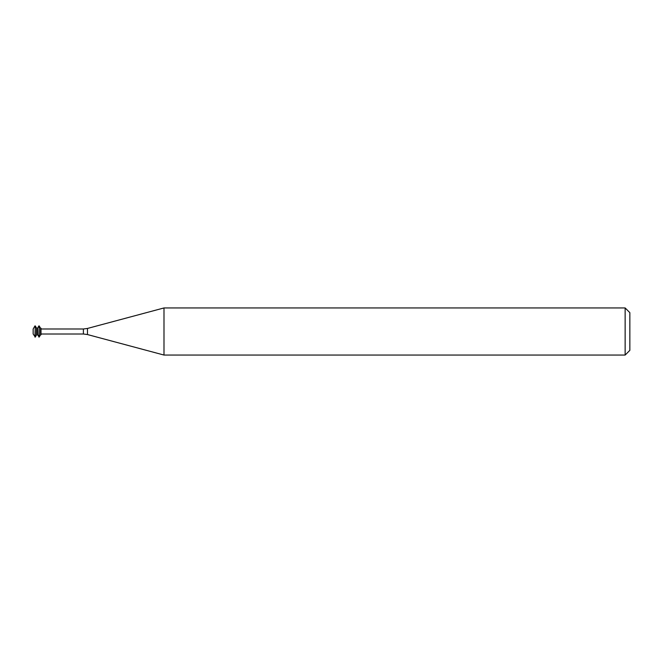 <?xml version="1.0" encoding="UTF-8"?>
<svg xmlns="http://www.w3.org/2000/svg" width="663" height="663" viewBox="0 0 663 663"><rect width="100%" height="100%" fill="white"/><g stroke="black" fill="none" stroke-linecap="round" stroke-linejoin="round"><path stroke-width="0.99" d="M34.948 325.923L33.15 329.039L33.15 333.961L35.28 337.077L35.28 325.923L34.948 337.077M35.28 325.923L36.581 328.193L36.581 334.807L35.28 337.077M36.581 328.193L37.567 328.193L37.567 334.807L39.2 337.077L39.2 325.923L38.877 337.077M39.2 325.923L40.509 328.193L40.509 334.807L39.2 337.077M40.509 328.193L40.998 328.193L40.998 334.807L40.509 334.807M163.993 331.5L163.993 355.053L625.143 355.053L625.143 307.947L163.993 307.947L163.993 331.5M625.143 307.947L629.85 312.654L629.85 350.346L625.143 355.053M40.998 328.989L83.397 328.989L83.397 334.011L40.998 334.011M83.397 328.989L87.466 328.45L87.466 334.55L83.397 334.011M36.581 334.807L37.567 334.807M37.567 328.193L38.877 325.923M87.466 334.55L163.993 355.053M87.466 328.45L163.993 307.947"/></g></svg>
